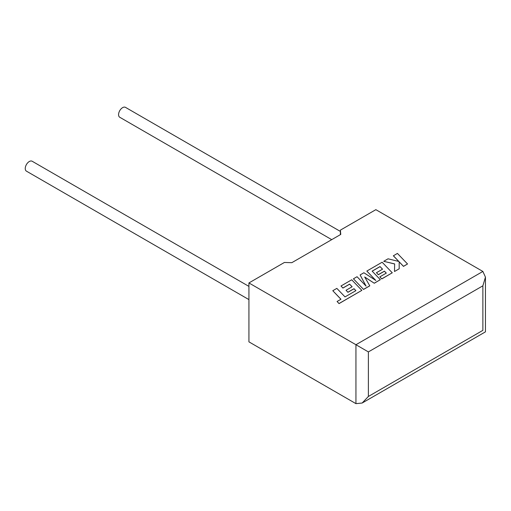 <?xml version="1.0" encoding="UTF-8"?>
<svg xmlns="http://www.w3.org/2000/svg" width="511" height="511" viewBox="0 0 511 511"><rect width="100%" height="100%" fill="white"/><g stroke="black" fill="none" stroke-linecap="round" stroke-linejoin="round"><path stroke-width="0.77" d="M248.927 286.396L32.148 161.24A5.717 3.302 120 0 0 29.287 161.527A5.717 3.302 120 0 0 25.55 166.567A5.717 3.302 120 0 0 26.425 171.147L248.927 299.606M331.728 239.646L119.759 117.262A5.717 3.302 -60 0 1 118.878 112.682A5.717 3.302 -60 0 1 122.614 107.642A5.717 3.302 -60 0 1 125.476 107.355L340.39 231.432M248.927 282.941L355.943 344.727L482.876 271.45L375.853 209.663L340.39 230.135L340.767 234.428L291.819 262.686L284.391 262.469L248.927 282.941L248.927 341.859L355.943 403.645L355.943 344.727L368.386 351.913L368.386 396.459L362.165 403.026L355.943 403.645M340.39 234.645L340.39 230.135M482.876 271.45L485.45 277.141L482.876 285.815L368.386 351.913M368.386 396.459L482.876 330.362C486.229 332.297 486.229 332.297 482.876 330.362L482.876 285.815M393.361 255.743L398.867 261.479L388.053 258.809L383.729 261.306L394.645 263.919L394.505 271.501L399.187 268.799L399.161 261.811L403.492 266.314L407.535 263.976L397.405 253.411L393.361 255.819L398.778 261.46M407.535 263.976L403.492 266.384L399.161 261.881M383.729 261.306L394.645 263.989M394.505 271.501L399.187 268.799M380.024 266.57L382.547 269.188L376.447 272.714L378.325 274.663L384.425 271.143L386.303 273.11L379.826 276.853L381.762 278.859L392.263 272.797L382.139 262.226L366.821 271.066L375.847 280.475L363.896 272.753L360.108 274.944L366.112 286.16L357.048 276.713L353.433 278.795L363.564 289.437L369.798 285.841L364.682 276.994L374.288 283.247L380.344 279.677L372.142 271.117L380.024 266.57L382.503 269.214M363.564 289.367L369.798 285.764M364.745 277.109L374.288 283.247M374.288 283.171L380.344 279.677M372.187 271.169L380.024 266.64M376.447 272.714L378.325 274.739L384.425 271.213L386.259 273.136M379.826 276.853L381.762 278.929L392.263 272.797M366.821 271.066L375.668 280.354M360.108 274.944L366.023 286.071M353.433 278.795L363.564 289.437M332.789 290.714L340.965 299.242L337.068 301.49L339.029 303.534L361.852 290.357L351.721 279.785L340.984 285.988L342.919 287.993L349.613 284.129L352.136 286.748L346.036 290.274L347.914 292.222L354.014 288.702L355.886 290.67L345.014 296.904L336.838 288.376L332.789 290.714L340.92 299.267M337.068 301.49L339.029 303.604L361.852 290.357M340.984 285.988L342.919 288.063L349.613 284.199L352.092 286.773M346.036 290.274L347.914 292.292L354.014 288.772L355.848 290.695M485.45 277.141L485.45 331.85L362.165 403.026"/></g></svg>
